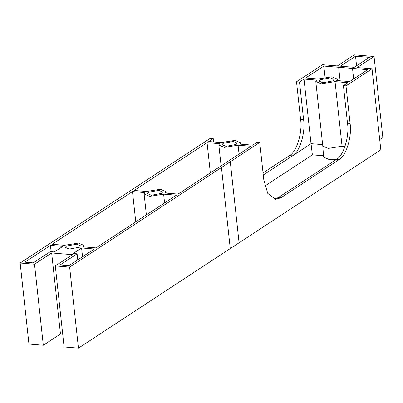 <?xml version="1.0" encoding="UTF-8"?>
<svg xmlns="http://www.w3.org/2000/svg" width="403" height="403" viewBox="0 0 403 403"><rect width="100%" height="100%" fill="white"/><g stroke="black" fill="none" stroke-linecap="round" stroke-linejoin="round"><path stroke-width="0.6" d="M299.505 82.016L303.59 119.615L300.593 119.369L296.507 81.769L299.505 82.016L304.003 79.064L316.471 80.091L315.791 81.477L322.808 146.088L323.599 157.115L329.271 159.573L336.686 159.261M264.882 186.01L312.375 154.858L323.503 155.775M344.993 146.475L342.056 146.234L335.039 81.623L347.92 82.686L343.421 85.638L346.001 85.849L372.019 68.782L357.169 67.558L374.044 56.491L354.247 54.858L337.371 65.931L322.521 64.707L296.507 81.769M346.001 85.849L350.086 123.449L347.507 123.237C349.587 136.189 343.467 156.112 336.379 159.472L278.246 197.601L274.262 199.097M62.707 334.178L60.465 333.991L43.307 345.245L28.956 344.061L20.15 263.028L34.502 264.212L51.66 252.958L72.449 254.671L55.292 265.925L69.643 267.108L259.739 142.425L257.164 142.214L252.661 145.166L239.78 144.103L240.46 142.717L234.994 140.385L221.212 142.571L208.744 141.544L213.247 138.592L210.245 138.345L20.15 263.028M263.053 172.927L289.46 155.603L292.462 155.85L311.025 143.675L312.375 154.858M300.593 119.369C302.673 132.32 296.553 152.248 289.46 155.603M43.307 345.245L34.502 264.212M60.465 333.991L51.66 252.958M372.019 68.782L380.82 149.815L78.449 348.142L64.097 346.958L55.292 265.925M78.449 348.142L69.643 267.108M336.379 159.472L338.958 159.684L280.826 197.813L275.541 199.319L267.758 193.364L263.824 180.025L259.739 142.425M263.28 174.993L292.462 155.85C299.55 152.495 305.67 132.567 303.59 119.615M322.652 144.637L311.025 143.675L304.003 79.064M322.808 146.088L328.274 148.42L342.056 146.234M315.791 81.477L321.256 83.809L335.039 81.623M305.696 77.96L323.836 66.062L367.753 69.679L349.608 81.577L336.727 80.514L337.407 79.129L331.941 76.802L318.158 78.988L305.696 77.96M369.39 57.352L354.202 67.316L340.344 66.173L355.532 56.213L369.39 57.352M330.324 77.86L334.137 79.487L333.155 80.847L322.868 82.751L319.06 81.124L320.037 79.764L330.324 77.86M338.958 159.684C346.046 156.329 352.167 136.4 350.086 123.449M54.329 251.93L50.38 251.603L33.222 262.857L24.84 262.167L50.435 245.382L62.772 246.394L54.329 251.93M51.116 251.668L50.435 245.382M356.569 65.765L355.532 56.213M59.951 265.063L77.109 253.809L73.155 253.482L81.592 247.946L94.352 248.999L68.757 265.789L59.951 265.063M77.769 259.875L77.109 253.809M82.55 256.741L81.592 247.946M146.496 191.48L134.159 190.463L207.056 142.652L219.524 143.68L218.844 145.065L224.31 147.397L238.092 145.211L250.973 146.269L178.076 194.085L165.321 193.032L166.016 191.621L160.48 189.259L146.496 191.48M239.055 154.087L238.092 145.211M210.346 172.917L207.056 142.652M325.03 77.064L323.836 66.062M176.388 195.188L96.04 247.89L83.28 246.843L83.98 245.427L78.439 243.069L64.46 245.291L52.123 244.273L132.471 191.571L144.808 192.589L144.113 193.999L149.649 196.362L163.633 194.14L176.388 195.188M164.585 202.931L163.633 194.14M135.761 221.836L132.471 191.571M158.792 190.367L162.605 191.989L161.623 193.349L151.337 195.254L147.528 193.631L148.506 192.271L158.792 190.367M233.377 141.448L237.191 143.07L236.208 144.43L225.922 146.334L222.113 144.707L223.091 143.352L233.377 141.448M76.751 244.173L80.565 245.8L79.582 247.16L69.301 249.064L65.487 247.437L66.47 246.077L76.751 244.173M347.507 123.237L343.421 85.638M213.61 141.947L213.247 138.592M379.712 139.584L382.85 137.524L374.044 56.491M230.264 248.565L221.464 167.532M239.085 242.782L230.279 161.749M353.653 78.928L352.514 68.424M340.122 80.796L338.656 67.281M280.826 197.813L278.246 197.601M240.46 142.717L240.616 144.173M166.016 191.621L166.177 193.102M218.844 145.065L221.101 165.865M337.407 79.129L337.563 80.585M144.113 193.999L146.38 214.875M83.98 245.427L84.141 246.913"/></g></svg>
